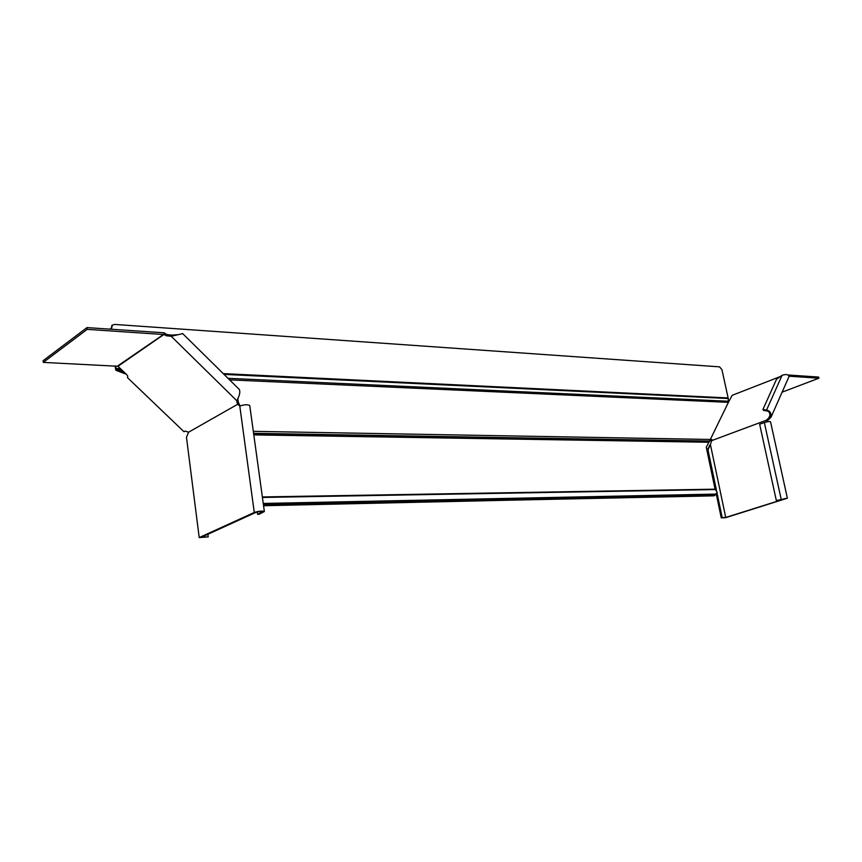 <?xml version="1.0" encoding="UTF-8"?>
<svg xmlns="http://www.w3.org/2000/svg" width="862" height="862" viewBox="0 0 862 862"><rect width="100%" height="100%" fill="white"/><g stroke="black" fill="none" stroke-linecap="round" stroke-linejoin="round"><path stroke-width="1.29" d="M229.561 379.862L728.401 402.338L709.351 441.516L253.665 433.909M188.595 432.218L185.125 431.086L183.994 431.733L127.479 377.631L127.802 376.177L126.692 374.614L117.986 366.275L43.283 362.396L87.191 329.359L86.997 327.592L43.1 360.704L43.283 362.396M262.35 496.954L715.061 489.174L706.269 447.173L709.351 441.516M263.556 505.725L714.727 495.585M263.524 505.434L713.725 495.855M715.061 489.174L717.173 492.234L714.458 495.618M728.401 402.338L728.218 398.373L721.947 369.669L719.533 366.846L114.646 324.424L112.297 325.168L111.457 329.241M123.945 371.975L116.758 369.259L116.424 370.477L126.251 374.194M121.337 369.486L116.208 369.055L115.767 370.078L115.099 365.941M116.424 370.477L115.767 370.078M116.208 369.055L116.047 368.44L120.475 368.656M111.317 328.002L112.114 325.308M110.713 328.454L110.799 329.198M115.756 365.973L116.047 368.44M237.61 403.987L236.813 401.983L237.89 399.72L238.537 402.823L237.815 404.192L188.584 432.196L186.472 437.314L199.208 537.586L254.279 512.47C258.869 511.069 262.231 510.757 264.365 511.543L259.128 514.248L257.587 514.291L257.275 511.974M182.744 333.659L171.193 336.255L166.463 335.792L164.06 334.671L165.062 333.551L164.286 332.818L163.812 334.531L87.191 329.359M239.043 389.215L239.302 389.462C240.272 391.596 239.83 394.537 237.966 398.287L236.964 400.884L171.193 336.255L172.195 335.124L167.465 334.661L165.062 333.551M238.537 402.823L239.399 404.526L237.815 404.192M237.89 399.72L238.181 397.781M177.389 334.693L172.195 335.124M207.893 534.268L208.227 536.897L201.568 537.145L255.831 512.427C258.891 511.489 261.132 511.285 262.554 511.812L257.587 514.291M208.227 536.897L199.208 537.586M249.764 405.593L249.754 405.528C247.599 404.332 244.28 404.526 239.798 406.11L237.858 404.472M240.11 405.959L239.399 404.526M86.997 327.592L164.286 332.818M117.986 366.275L163.812 334.531M711.872 440.256L710.913 439.48L711.904 439.545L711.71 440.611L766.275 420.279L767.029 421.162L771.016 417.219C771.458 413.178 769.96 410.797 766.533 410.096L767.288 410.98L763.657 410.398L762.902 409.515L776.511 379.28L782.114 375.261C786.327 374.011 788.622 374.453 788.999 376.586L771.016 417.219M767.029 421.162L767.148 421.82M711.646 440.32L710.245 440.622M728.293 402.554L732.172 395.324L780.304 376.554M710.913 439.48L253.309 431.334M766.275 420.279L768.678 418.145L769.432 419.029M770.154 414.827L768.678 418.145L769.841 416.712C770.272 413.685 769.421 411.777 767.288 410.98M782.114 375.261L766.533 410.096L762.902 409.515M717.012 492.913L722.184 517.577L721.257 517.868L725.599 517.706L787.383 498.214L770.542 421.809C769.561 421.356 767.492 421.604 764.346 422.552L759.659 424.266L776.339 500.563L786.101 498.473L725.718 517.448L710.396 444.49L707.088 450.201L715.32 489.519M787.383 498.214L776.339 500.563M722.184 517.577L725.718 517.448M710.374 444.523L707.993 449.878L716.419 490.069M707.993 449.878L707.088 450.201M716.247 493.948L721.257 517.868M710.223 445.18L709.307 445.514M711.71 440.611L710.396 444.49M766.458 421.96L766.059 420.775M766.21 421.475L767.008 421.507M782.103 392.167L818.9 378.202L818.641 377.06L787.911 374.981M789.042 376.209L818.9 378.202M709.889 441.075L253.59 433.317M708.618 442.249L253.805 434.901M263.341 504.151L715.708 494.626M263.244 503.451L716.085 494.088M262.425 497.449L715.406 489.541M227.977 378.299L728.347 401.239M224.023 374.388L728.164 398.503M223.226 373.612L728.013 397.942M166.463 335.792L167.465 334.661M237.74 400.819L236.813 401.983M261.94 511.543L262.048 512.265M239.798 406.11L254.279 512.47M163.554 334.456L117.512 366.059M767.6 418.9L768.354 419.783M764.346 422.552L781.134 499.066M785.023 498.419L785.142 498.969M111.694 325.61L112.297 325.168M176.516 334.855L177.066 334.812M239.302 389.462L182.604 333.519M264.365 511.543L249.754 405.528"/></g></svg>
